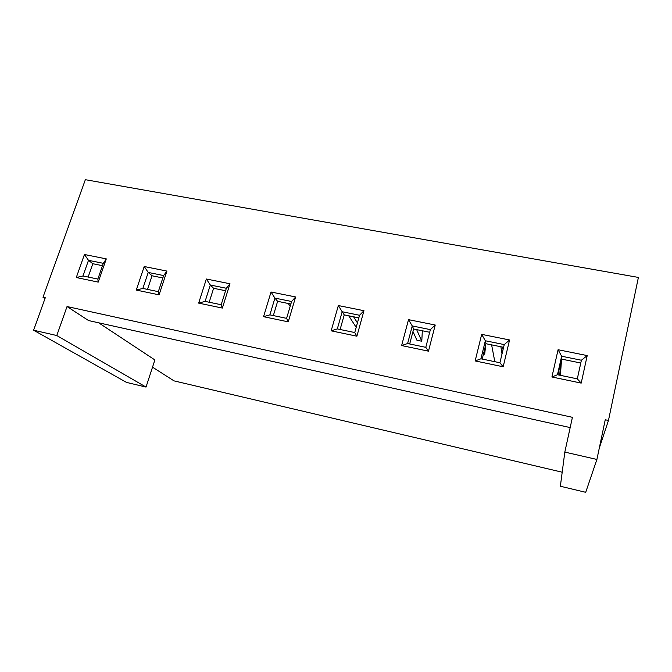 <?xml version="1.0" encoding="UTF-8"?>
<svg xmlns="http://www.w3.org/2000/svg" width="672" height="672" viewBox="0 0 672 672"><rect width="100%" height="100%" fill="white"/><g stroke="black" fill="none" stroke-linecap="round" stroke-linejoin="round"><path stroke-width="1.01" d="M580.776 363.014L561.431 359.075L561.632 356.227L557.483 374.732L551.922 376.984L558.079 349.726L587.21 355.58L581.204 383.107L551.922 376.984M561.431 359.075L557.903 374.816M581.204 383.107L577.307 378.857L581.389 360.234L561.632 356.227L558.079 349.726M599.298 448.073L608.462 420.47L638.4 277.427L85.352 179.693L42.983 297.259L45.276 297.755L33.6 330.212L126.504 382.402L146.026 387.072L56.784 335.53L67.032 306.541L88.578 320.561L570.175 427.585M561.557 359.1L560.406 375.337M481.681 334.362L509.569 339.973L503.168 366.786L475.154 360.931L481.681 334.362L485.344 340.763L480.934 358.798L475.154 360.931M408.509 319.654L435.229 325.021L428.476 351.17L401.629 345.559L408.509 319.654L412.255 325.945L407.61 343.535L401.629 345.559M338.344 305.55L363.972 310.699L356.899 336.202L331.162 330.826L338.344 305.55L342.174 311.741L337.319 328.91L331.162 330.826M271.026 292.009L295.621 296.957L288.254 321.846L263.558 316.688L271.026 292.009L274.915 298.116L269.875 314.866L263.558 316.688M206.363 279.006L229.992 283.76L222.365 308.07L198.652 303.114L206.363 279.006L210.319 285.02L205.103 301.392L198.652 303.114M144.22 266.515L166.933 271.085L159.071 294.84L136.273 290.069L144.22 266.515L148.226 272.437L142.859 288.431L136.273 290.069M84.437 254.495L106.294 258.888L98.221 282.114L76.289 277.528L84.437 254.495L88.494 260.324L82.984 275.974L76.289 277.528M564.824 452.096L560.364 486.242L585.707 492.307L596.904 459.455L564.824 452.096L572.418 417.32L67.032 306.541M596.904 459.455L605.245 419.765L608.462 420.47M56.784 335.53L33.6 330.212M146.026 387.072L154.879 359.94L98.65 322.804M562.195 472.206L174.023 380.881L152.527 367.164M44.99 298.544L42.983 297.259M98.221 282.114L97.852 279.065L103.328 263.332L106.294 258.888M103.328 263.332L88.494 260.324L92.82 263.718L88.141 277.04M82.984 275.974L97.852 279.065M159.071 294.84L158.306 291.648L163.64 275.562L166.933 271.085M163.64 275.562L148.226 272.437L152.057 275.772L147.496 289.397M142.859 288.431L158.306 291.648M222.365 308.07L221.18 304.735L226.355 288.271L229.992 283.76M226.355 288.271L210.319 285.02L213.612 288.296L209.185 302.24M205.103 301.392L221.18 304.735M288.254 321.846L286.608 318.352L291.606 301.493L295.621 296.957M291.606 301.493L274.915 298.116L277.62 301.325L273.344 315.588M269.875 314.866L286.608 318.352M356.899 336.202L354.757 332.539L359.554 315.269L363.972 310.699M359.554 315.269L342.174 311.741L344.24 314.882L340.116 329.49M337.319 328.91L354.757 332.539M428.476 351.17L425.788 347.323L430.382 329.624L435.229 325.021M430.382 329.624L412.255 325.945L413.633 329.003L409.685 343.972M407.61 343.535L425.788 347.323M503.168 366.786L499.909 362.746L504.252 344.593L509.569 339.973M504.252 344.593L485.344 340.763L485.965 343.72L482.219 359.066M480.934 358.798L499.909 362.746M581.389 360.234L587.21 355.58M557.483 374.732L577.307 378.857M560.616 362.712L559.768 375.203M485.738 344.652L484.688 354.236L484.067 351.473M484.688 354.236L483.454 353.984M503.605 347.306L485.965 343.72M491.618 344.87L494.819 361.687M500.884 346.752L502.018 353.951M502.664 347.122L503.042 349.642M422.327 330.767L421.789 341.242L416.657 329.616M421.789 341.242L416.934 340.242L412.961 331.548M429.694 332.27L413.633 329.003M357.437 322.879L353.581 316.781M356.194 327.356L348.709 315.79M358.84 317.848L344.24 314.882M290.245 306.088L288.095 303.45M290.858 304.013L277.62 301.325M225.582 290.732L213.612 288.296M162.842 277.964L152.057 275.772M102.505 265.684L92.82 263.718"/></g></svg>
